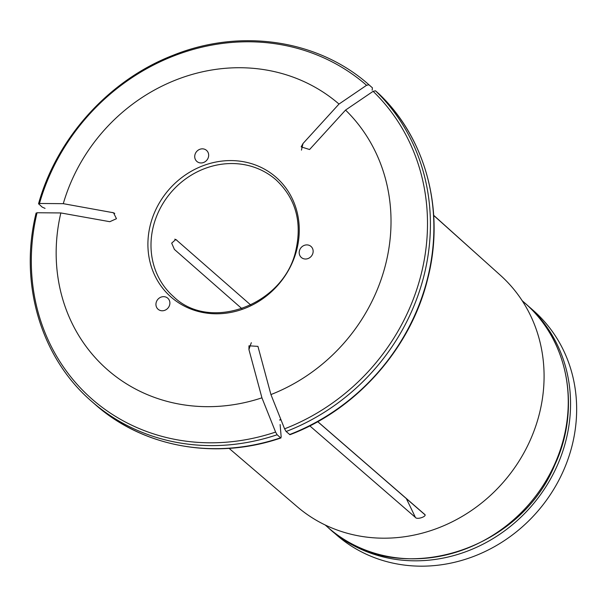 <?xml version="1.0" encoding="UTF-8"?>
<svg xmlns="http://www.w3.org/2000/svg" width="607" height="607" viewBox="0 0 607 607"><rect width="100%" height="100%" fill="white"/><g stroke="black" fill="none" stroke-linecap="round" stroke-linejoin="round"><path stroke-width="0.91" d="M241.912 308.682L174.414 249.431L171.682 243.141L175.818 239.469L250.774 305.048M433.686 215.318L500.487 275.35A154.003 140.134 131.3 0 1 439.673 527.407A154.003 140.134 131.3 0 1 297.316 506.807L229.082 448.353M317.704 421.69L424.703 514.531M317.749 421.66L424.361 514.129C428.155 516.087 416.926 520.153 415.378 517.376L309.805 425.879M487.307 263.499L433.702 215.462M194.961 154.694A7.337 6.677 131.3 0 1 206.532 150.384A7.337 6.677 131.3 0 1 206.714 160.309A7.337 6.677 131.3 0 1 196.85 161.416A7.337 6.677 131.3 0 1 194.961 154.694M156.181 302.514A7.337 6.677 131.3 0 1 167.752 298.196A7.337 6.677 131.3 0 1 167.934 308.121A7.337 6.677 131.3 0 1 158.07 309.236A7.337 6.677 131.3 0 1 156.181 302.514M299.441 250.752A7.337 6.677 131.3 0 1 311.012 246.442A7.337 6.677 131.3 0 1 311.194 256.366A7.337 6.677 131.3 0 1 301.33 257.474A7.337 6.677 131.3 0 1 299.441 250.752M296.633 250.251A79.646 72.476 -48.7 0 0 204.218 165.286A79.646 72.476 -48.7 0 0 169.922 296.034A79.646 72.476 -48.7 0 0 296.633 250.251M289.964 434.703L286.117 431.516L284.584 428.823L270.927 394.573L257.937 346.369L248.976 345.808L248.946 349.617A386.606 83.053 -109.9 0 1 251.351 342.705M270.927 394.573A176.197 160.331 -48.7 0 0 345.558 110.079L309.578 149.527L301.163 146.871L303.022 143.502A386.606 160.286 132.6 0 0 301.451 150.126M372.152 90.2L372.417 87.825L368.942 84.783L366.567 85.299L339.002 104.055L303.022 143.502M339.002 104.055A176.197 160.331 -48.7 0 0 63.28 203.671L113.532 212.776L116.461 218.702L109.814 221.699L60.844 212.943A176.197 160.331 -48.7 0 0 261.936 397.828L248.946 349.617M286.117 431.516A210.432 191.486 -48.7 0 0 375.498 90.807L378.996 93.88C426.342 138.866 445.333 211.699 427.525 279.486C410.59 348.509 356.423 409.642 289.979 434.703M375.498 90.807L373.123 91.323L345.558 110.079M368.942 84.775C318.265 39.607 240.41 27.99 172.912 55.358C109.199 79.995 56.906 137.736 38.552 203.717L42.209 207.124L45.062 208.376M38.742 204.081L39.478 203.474L63.28 203.671M95.109 404.406A210.432 191.486 -48.7 0 0 280.601 437.814L280.973 437.951C215.834 460.432 143.184 447.374 95.109 404.406L91.634 401.364A210.432 191.486 -48.7 0 0 277.126 434.764L280.601 437.814L281.178 436.972L280.123 424.536M277.126 434.764L275.593 432.07L261.936 397.828M36.306 213.353L37.05 212.746L60.844 212.943M526.041 304.092A149.261 135.816 131.3 0 1 527.187 305.086A149.261 135.816 131.3 0 1 530.799 506.86A149.261 135.816 131.3 0 1 330.261 529.433A149.261 135.816 131.3 0 1 329.123 528.424M330.261 529.433L336.361 534.79A149.261 135.816 -48.7 0 0 571.711 447.093A149.261 135.816 -48.7 0 0 533.287 310.443L527.187 305.086M276.064 179.877A77.688 70.693 -48.7 0 0 171.682 191.63A77.688 70.693 -48.7 0 0 173.564 296.648C210.075 332.378 284 305.04 295.814 250.562C302.271 221.965 295.685 198.406 276.064 179.877M289.585 434.559A210.432 191.486 -48.7 0 0 378.973 93.857M284.584 428.823A208.474 189.703 -48.7 0 0 373.123 91.323M366.567 85.299A208.474 189.703 -48.7 0 0 39.478 203.474M280.866 419.498A176.174 160.309 131.3 0 1 279.721 419.847M37.05 212.746A208.474 189.703 -48.7 0 0 275.593 432.07M522.141 300.655L524.903 303.075A149.261 135.816 131.3 0 1 528.507 504.849A149.261 135.816 131.3 0 1 327.97 527.422L325.215 525.002M112.249 212.427A386.606 77.233 14.7 0 1 114.753 213.414M174.77 239.173A386.606 77.233 14.7 0 1 176.849 240.152M406.235 498.415A386.606 83.053 -109.9 0 1 415.378 517.376M280.958 419.733L279.744 420.097M91.634 401.364C40.692 357.523 18.764 282.953 36.109 213.019M524.903 303.075C568.592 340.224 581.104 408.875 554.715 465.083C517.915 554.752 392.941 589.382 327.97 527.422M113.941 212.951L113.524 212.784"/></g></svg>
